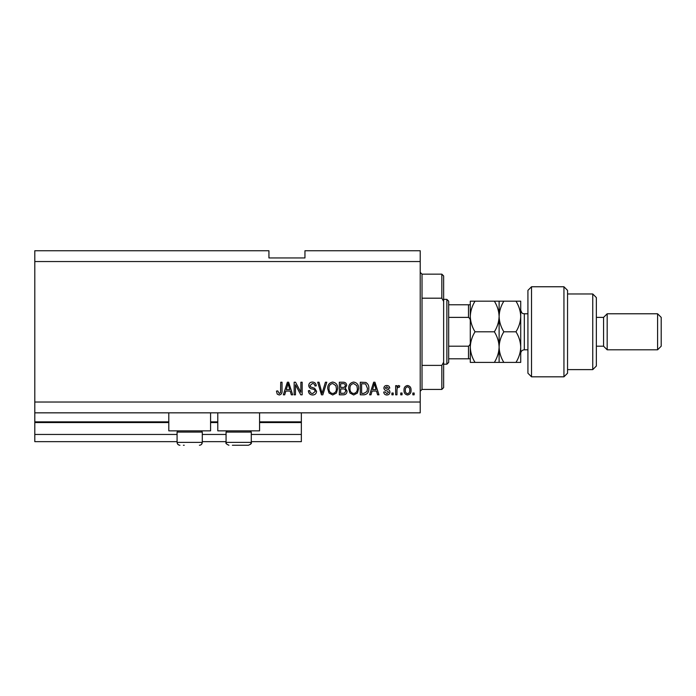 <?xml version="1.0" encoding="UTF-8"?>
<svg xmlns="http://www.w3.org/2000/svg" width="696" height="696" viewBox="0 0 696 696"><rect width="100%" height="100%" fill="white"/><g stroke="black" fill="none" stroke-linecap="round" stroke-linejoin="round"><path stroke-width="1.04" d="M34.8 261.548L420.219 261.548L420.219 250.743L304.952 250.743L304.952 257.946L268.934 257.946L268.934 250.743L34.8 250.743L34.8 441.655L177.08 441.655M202.292 441.655L226.07 441.655M251.282 441.655L301.351 441.655L301.351 434.452L251.282 434.452M34.8 434.452L177.08 434.452M202.292 434.452L226.07 434.452M259.573 422.559L301.351 422.559L301.351 434.452M301.351 422.559L301.351 421.846L259.573 421.846M34.8 421.846L168.797 421.846M210.584 421.846L217.787 421.846M301.351 412.841L301.351 421.846M210.584 412.841L210.584 430.85L168.797 430.85L168.797 412.841M217.787 412.841L217.787 430.85L259.573 430.85L259.573 412.841M34.8 412.841L420.219 412.841L420.219 261.548M295.461 384.792L295.461 394.823L294.147 394.823L294.147 382.217L295.539 382.217L300.863 392.266L300.863 382.217L302.168 382.217L302.168 394.823L300.768 394.823L295.461 384.792M316.584 391.317C316.349 393.701 315.027 394.919 312.608 394.989C309.955 394.823 308.554 393.405 308.398 390.734L309.703 390.569C309.868 392.422 310.877 393.405 312.721 393.518L315.271 391.361C314.879 389.89 313.826 389.099 312.121 388.977C310.068 388.638 308.937 387.489 308.72 385.506C308.911 383.296 310.129 382.139 312.382 382.052C314.775 382.174 316.071 383.426 316.254 385.819L314.94 385.984C314.827 384.41 313.983 383.592 312.426 383.531L310.033 385.54L310.442 386.819L314.635 388.307L316.584 391.317M326.781 382.217L322.814 394.823L321.456 394.823L317.689 382.217L319.038 382.217L322.065 393.353L325.423 382.217L326.781 382.217M332.705 394.989L328.99 393.014L327.712 388.69C327.564 384.94 329.225 382.73 332.714 382.052C336.133 382.713 337.795 384.871 337.699 388.533L336.42 393.066L332.705 394.989M353.664 394.989L349.949 393.014L348.67 388.69C348.522 384.94 350.184 382.73 353.672 382.052C357.091 382.713 358.753 384.871 358.657 388.533L357.379 393.066L353.664 394.989M402.044 393.022L402.044 394.823L400.739 394.823L400.739 393.022L402.044 393.022M411.049 390.151C411.223 392.883 410.048 394.493 407.534 394.989C405.055 394.501 403.88 392.918 404.011 390.238C403.871 387.55 405.046 385.975 407.534 385.497C409.988 385.958 411.162 387.515 411.049 390.151M279.183 394.989L277.217 394.101L276.469 391.065L277.774 390.9L279.244 393.518L280.549 392.561L280.723 382.217L282.037 382.217L282.037 390.778C282.289 393.162 281.341 394.562 279.183 394.989M34.8 402.027L420.219 402.027M372.09 391.065L370.994 394.823L369.628 394.823L373.656 382.217L374.935 382.217L378.963 394.823L377.597 394.823L376.501 391.065L372.09 391.065M389.934 392.031C389.786 393.936 388.76 394.919 386.837 394.989C384.992 394.893 383.948 393.91 383.714 392.039L385.019 391.883L386.924 393.684L388.62 392.257L387.089 390.917C385.262 390.7 384.192 389.76 383.87 388.107C384.044 386.393 385.019 385.514 386.776 385.497C388.533 385.523 389.525 386.402 389.769 388.116L388.455 388.281L386.828 386.802L385.184 387.924L387.063 389.212C388.829 389.438 389.786 390.378 389.934 392.031M393.205 393.022L393.205 394.823L391.9 394.823L391.9 393.022L393.205 393.022M396.972 390.073L396.972 394.823L395.659 394.823L395.659 385.662L396.972 385.662L396.972 387.124L398.521 385.497L399.756 385.984L399.26 387.298L398.373 387.133L397.207 388.203L396.972 390.073M414.163 393.022L414.163 394.823L412.85 394.823L412.85 393.022L414.163 393.022M368.81 388.455C369.037 392.187 367.436 394.31 364.017 394.823L360.293 394.823L360.293 382.217L365.852 382.452C368.027 383.774 369.019 385.767 368.81 388.455M347.034 391.126C346.93 393.571 345.66 394.806 343.224 394.823L339.335 394.823L339.335 382.217L343.25 382.217C345.364 382.235 346.521 383.287 346.704 385.393L345.303 388.029L347.034 391.126M285.804 391.065L284.707 394.823L283.342 394.823L287.37 382.217L288.649 382.217L292.677 394.823L291.311 394.823L290.215 391.065L285.804 391.065M373.709 385.923L372.525 389.586L376.066 389.586L374.291 383.531L373.709 385.923M407.499 386.802C405.89 387.272 405.168 388.42 405.324 390.238C405.168 392.092 405.916 393.24 407.569 393.684C409.17 393.205 409.892 392.057 409.744 390.238C409.892 388.385 409.152 387.246 407.499 386.802M361.607 383.696L361.607 393.353L363.851 393.353L367.001 391.517L367.497 388.438L365.6 383.94L361.607 383.696M353.681 383.531C351.01 384.07 349.784 385.801 349.984 388.707C349.897 391.422 351.123 393.022 353.655 393.518C356.265 392.988 357.492 391.317 357.353 388.499L356.804 385.645L353.681 383.531M340.649 383.696L340.649 387.463L344.25 387.341L345.399 385.593C345.225 384.131 344.355 383.496 342.789 383.696L340.649 383.696M340.649 388.933L340.649 393.353L344.52 393.197L345.721 391.135C345.581 389.56 344.694 388.82 343.067 388.933L340.649 388.933M332.723 383.531C330.052 384.07 328.825 385.801 329.025 388.707C328.938 391.422 330.165 393.022 332.697 393.518C335.307 392.988 336.533 391.317 336.394 388.499L335.846 385.645L332.723 383.531M287.422 385.923L286.239 389.586L289.78 389.586L288.014 383.531L287.422 385.923M183.387 445.257L184.231 445.257M201.074 430.85L202.292 432.068L177.08 432.068L177.08 442.378L202.292 442.378L201.579 444.283M250.055 430.85L251.282 432.068L226.07 432.068L226.07 442.378L251.282 442.378C251.969 443.178 251.004 444.144 248.402 445.257L232.377 445.257M233.221 445.257L244.139 445.257M248.402 445.257L244.983 445.257M422.02 298.192L441.838 298.192L441.838 274.154L422.02 274.154L422.02 389.421L420.219 391.222M441.838 365.391L443.639 362.198L443.639 387.62L441.838 389.421L441.838 365.391L422.02 365.391M441.838 274.154L443.639 275.955L443.639 301.385L441.838 298.192M443.639 362.198L443.639 301.385M446.875 299.376L448.676 301.177L448.676 362.407L446.875 364.208L446.875 299.376L443.639 299.376M470.287 321.761C470.531 319.812 469.93 318.35 468.486 317.385L468.486 304.778L469.626 304.778M448.676 317.385L468.486 317.385M448.676 346.199L468.486 346.199C469.93 345.225 470.531 343.763 470.287 341.814M470.287 358.805L468.486 358.805L470.287 358.805M448.676 358.805L468.486 358.805L468.486 346.199M448.676 304.778L468.486 304.778M531.527 376.814L527.925 373.213L527.925 290.371L531.527 286.761L531.527 376.814L563.943 376.814L563.943 286.761L531.527 286.761M592.757 293.973L596.359 297.575L596.359 366.009L592.757 369.611L592.757 293.973L567.544 293.973M596.359 317.385L603.571 317.385L603.571 346.199L607.173 349.801L607.173 313.783L657.598 313.783L657.598 349.801L607.173 349.801M657.598 313.783L661.2 317.385L661.2 346.199L657.598 349.801M563.943 286.761L567.544 290.371L567.544 373.213L563.943 376.814M475.029 362.407C472.062 357.64 470.487 352.541 470.287 347.095C470.47 341.719 472.053 336.62 475.029 331.792C472.062 326.99 470.479 321.891 470.287 316.48C470.487 311.06 472.062 305.962 475.029 301.177L470.287 301.177L470.287 362.407L503.843 362.407C500.885 357.64 499.302 352.541 499.11 347.095C498.928 352.481 497.344 357.579 494.369 362.407M499.11 301.177L499.11 316.48C499.293 311.086 500.876 305.979 503.843 301.177L494.369 301.177C497.335 305.97 498.919 311.077 499.11 316.48C498.91 321.9 497.335 327.007 494.369 331.792C497.327 336.56 498.91 341.658 499.11 347.095L499.11 362.407M494.369 331.792L475.029 331.792M494.369 301.177L475.029 301.177M499.11 316.48L499.11 347.095C499.284 341.719 500.868 336.62 503.843 331.792C500.876 326.998 499.293 321.891 499.11 316.48M515.98 362.407C518.964 357.579 520.538 352.481 520.721 347.095C520.521 341.658 518.946 336.56 515.98 331.792C518.955 326.981 520.53 321.883 520.721 316.48C520.53 311.069 518.946 305.97 515.98 301.177L520.721 301.177L520.721 362.407L503.843 362.407M515.98 331.792L503.843 331.792M515.98 301.177L503.843 301.177M34.8 422.559L168.797 422.559M210.584 422.559L217.787 422.559M527.925 313.783L524.323 313.783L524.323 349.801C522.13 350.018 520.93 351.219 520.721 353.403M179.351 445.188L179.959 445.257C178.211 445.083 177.254 444.126 177.08 442.378L177.532 443.918L178.715 444.97M178.306 430.85L177.08 432.068M202.292 432.068L202.292 442.378C202.127 444.126 201.161 445.083 199.413 445.257M227.296 430.85L226.07 432.068M226.391 443.7L226.07 442.378C225.356 443.143 226.322 444.109 228.949 445.257M251.282 432.068L251.282 442.378L250.516 444.326M422.02 274.154L420.219 272.353M441.838 389.421L422.02 389.421M446.875 364.208L443.639 364.208M603.571 346.199L596.359 346.199M592.757 369.611L567.544 369.611M603.571 317.385L607.173 313.783M524.323 313.783C523.288 313.017 522.626 315.305 520.721 310.181M527.925 349.801L524.323 349.801"/></g></svg>
